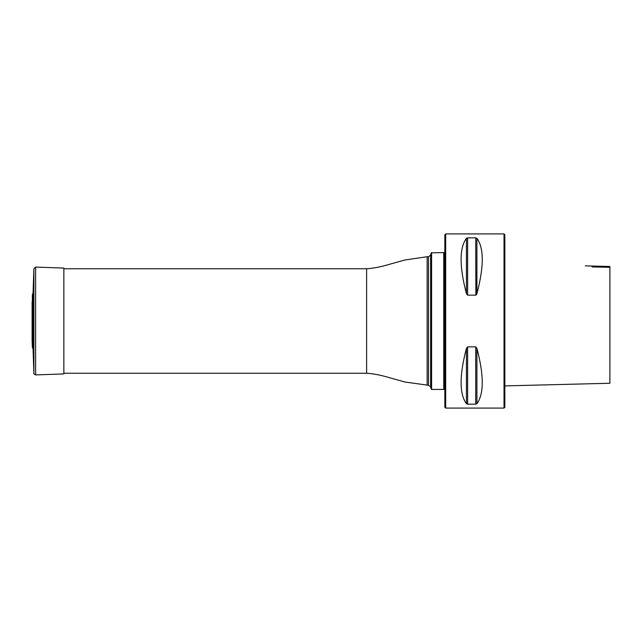 <?xml version="1.0" encoding="UTF-8"?>
<svg xmlns="http://www.w3.org/2000/svg" width="642" height="642" viewBox="0 0 642 642"><rect width="100%" height="100%" fill="white"/><g stroke="black" fill="none" stroke-linecap="round" stroke-linejoin="round"><path stroke-width="0.96" d="M431.584 252.579L431.584 389.421L443.75 389.421L443.75 252.579L431.239 252.844L431.584 389.421M444.85 389.421L444.023 389.421L444.023 252.579L444.85 252.579M445.684 233.913L445.684 408.087L444.85 407.253L444.85 234.747L445.684 233.913L504.018 233.913L504.018 408.087L445.684 408.087M504.018 233.913L504.845 234.747L504.845 407.253L504.018 408.087M475.714 237.837L467.633 237.837L466.437 238.302C459.311 248.053 459.311 266.526 466.437 293.715L467.633 295.151L475.714 295.151L476.91 293.715C484.028 266.526 484.028 248.053 476.91 238.302L475.714 237.837L475.891 295.127M475.714 346.849L467.633 346.849L466.437 348.285C459.311 375.474 459.311 393.947 466.437 403.698L467.633 404.163L475.714 404.163L476.91 403.698C484.028 393.947 484.028 375.474 476.91 348.285L475.714 346.849L475.714 404.163M476.91 238.302L476.91 293.715L476.428 294.734M609.9 266.478L585.311 265.86M609.9 267.329L609.9 383.258L609.9 267.329L592.068 266.92C583.73 265.563 583.73 265.563 592.068 266.92M32.1 340.268L32.357 347.45L33.039 348.734L33.039 293.266L32.357 294.55L32.14 339.433M33.039 348.734L33.898 373.307C33.432 373.604 34.01 374.142 35.615 374.912L63.855 373.925L63.855 268.075L35.615 267.088L33.898 268.693L33.039 293.266M428.503 385.28L428.503 256.72L430.638 255.083L430.638 386.917L428.503 385.28L405.046 382.038L390.4 377.961C381.356 375.217 373.427 373.652 366.614 373.251L366.614 268.749L63.855 268.749M427.163 385.28L427.163 256.72L405.046 259.962L390.4 264.039C381.356 266.783 373.427 268.348 366.614 268.749M476.91 348.285L476.91 403.698M466.437 348.285L466.437 403.698M467.633 346.849L467.633 404.163M466.437 238.302L466.437 293.715M467.633 237.837L467.633 295.151M32.357 347.45L32.357 294.55M35.615 374.912L35.615 267.088M33.898 373.307L33.898 268.693M366.614 373.251L63.855 373.251M430.638 386.917L431.239 389.156M430.638 255.083L431.239 252.844M428.503 256.72L427.163 256.72M504.845 385.898L609.9 383.258M32.1 301.925L32.1 340.075"/></g></svg>
